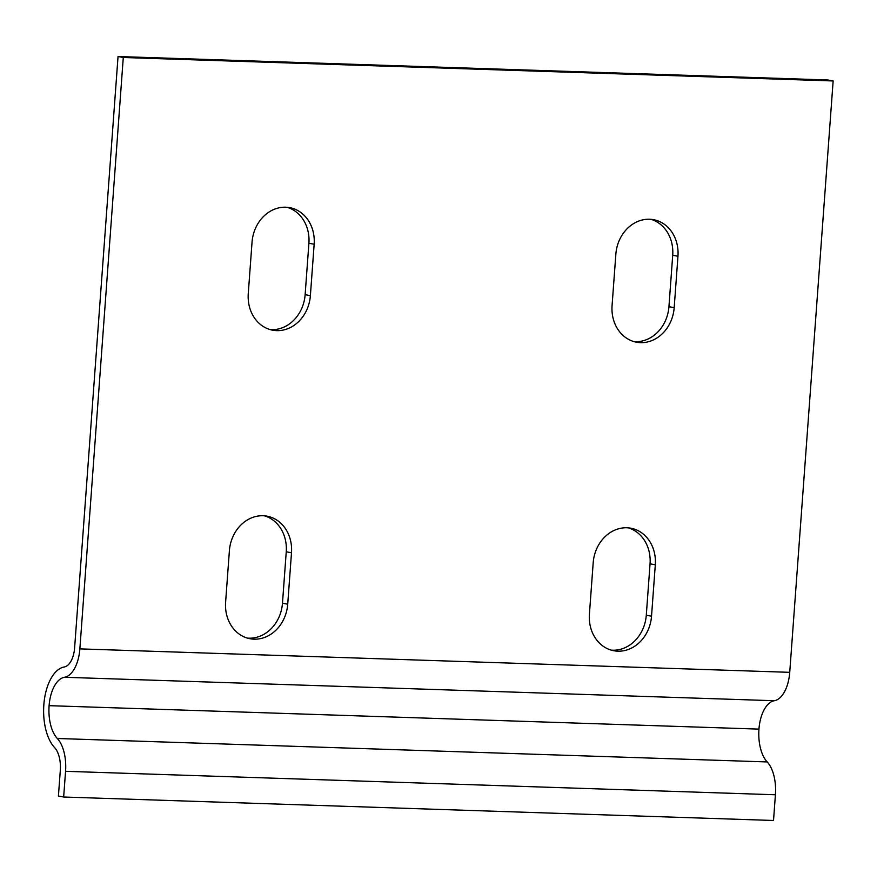 <?xml version="1.0" encoding="UTF-8"?>
<svg xmlns="http://www.w3.org/2000/svg" width="877" height="877" viewBox="0 0 877 877"><rect width="100%" height="100%" fill="white"/><g stroke="black" fill="none" stroke-linecap="round" stroke-linejoin="round"><path stroke-width="1.32" d="M229.39 550.723A36.176 30.98 -79.4 0 1 267.112 516.191A36.176 30.98 -79.4 0 1 291.493 552.773L287.722 604.198A36.176 30.98 -79.4 0 1 249.989 638.73A36.176 30.98 -79.4 0 1 225.608 602.148L229.39 550.723M247.391 638.105A36.176 30.98 100.6 0 0 282.471 603.212L286.253 551.786A36.176 30.98 100.6 0 0 264.47 515.829M593.192 562.738A36.176 30.98 -79.4 0 1 630.925 528.217A36.176 30.98 -79.4 0 1 655.305 564.799L651.523 616.213A36.176 30.98 -79.4 0 1 613.801 650.745A36.176 30.98 -79.4 0 1 589.41 614.163L593.192 562.738M611.203 650.12A36.176 30.98 100.6 0 0 646.283 615.237L650.054 563.812A36.176 30.98 100.6 0 0 628.272 527.855M310.381 295.659A36.176 30.98 -79.4 0 1 272.648 330.19A36.176 30.98 -79.4 0 1 248.268 293.609L252.039 242.184A36.176 30.98 -79.4 0 1 289.772 207.652A36.176 30.98 -79.4 0 1 314.152 244.234L310.381 295.659L305.13 294.672L308.912 243.247A36.176 30.98 100.6 0 0 287.13 207.29M270.05 329.566A36.176 30.98 100.6 0 0 305.13 294.672M674.183 307.674A36.176 30.98 -79.4 0 1 636.45 342.205A36.176 30.98 -79.4 0 1 612.069 305.624L615.851 254.198A36.176 30.98 -79.4 0 1 653.573 219.678A36.176 30.98 -79.4 0 1 677.965 256.248L674.183 307.674L668.943 306.698L672.714 255.273A36.176 30.98 100.6 0 0 650.931 219.316M633.852 341.581A36.176 30.98 100.6 0 0 668.943 306.698M79.862 648.881L123.284 57.509L833.15 80.958L789.728 672.33A31.528 16.137 91.9 0 1 774.336 700.723A31.528 16.137 -88.1 0 0 758.956 729.116A33.589 17.2 -88.1 0 0 767.189 761.938A33.589 17.2 91.9 0 1 775.411 794.759L773.525 820.477L63.659 797.018L65.556 771.311A33.589 17.2 -88.1 0 0 57.323 738.489A33.589 17.2 91.9 0 1 49.101 705.667A31.528 16.137 91.9 0 1 64.481 677.274A31.528 16.137 -88.1 0 0 79.862 648.881L789.728 672.33M123.284 57.509L118.044 56.523L827.899 79.982L833.15 80.958M118.044 56.523L74.611 647.895A21.191 10.853 91.9 0 1 64.273 666.98A41.866 21.432 -88.1 0 0 43.85 704.68A43.927 22.495 -88.1 0 0 54.604 747.599A23.251 11.905 91.9 0 1 60.305 770.324L58.419 796.042L63.659 797.018M286.253 551.786L291.493 552.773M282.471 603.212L287.722 604.198M650.054 563.812L655.305 564.799M646.283 615.237L651.523 616.213M308.912 243.247L314.152 244.234M672.714 255.273L677.965 256.248M65.556 771.311L775.411 794.759M57.323 738.489L767.189 761.938M49.101 705.667L758.956 729.116M64.481 677.274L774.336 700.723"/></g></svg>
